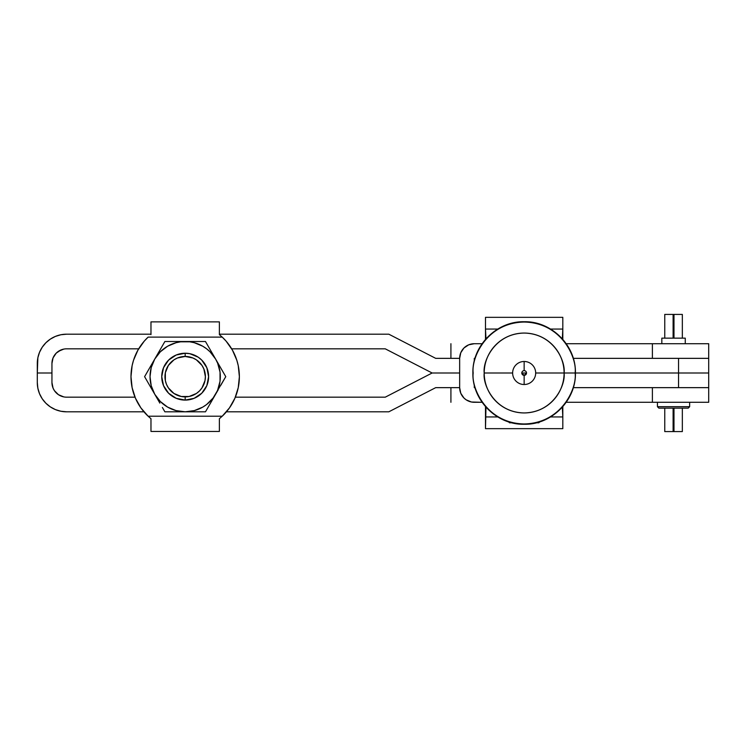 <?xml version="1.0" encoding="UTF-8"?>
<svg xmlns="http://www.w3.org/2000/svg" width="746" height="746" viewBox="0 0 746 746"><rect width="100%" height="100%" fill="white"/><g stroke="black" fill="none" stroke-linecap="round" stroke-linejoin="round"><path stroke-width="1.12" d="M538.771 422.796L536.318 422.796L538.556 422.199L537.987 422.796L538.798 422.796L540.263 421.331M512.633 373L484.21 373A39.939 39.939 0 0 0 524.149 412.939A39.939 39.939 0 0 0 564.097 373L535.675 373A11.516 11.516 0 0 1 524.149 384.516A11.516 11.516 0 0 1 512.633 373A11.516 11.516 0 0 1 524.149 361.484A11.516 11.516 0 0 1 535.675 373A11.516 11.516 0 0 1 524.149 384.516L524.149 375.359L526.508 373L521.799 373L524.149 375.359A2.359 2.359 0 0 0 526.508 373A2.359 2.359 0 0 0 524.149 370.641L524.149 361.484L524.149 370.641A2.359 2.359 0 0 0 521.799 373A2.359 2.359 0 0 0 524.149 375.359L524.149 384.516A11.516 11.516 0 0 1 512.633 373A11.516 11.516 0 0 1 524.149 361.484A11.516 11.516 0 0 1 535.675 373L575.119 373C577.162 358.089 561.878 322.729 524.149 322.039C486.429 322.729 471.146 358.089 473.188 373C471.146 358.089 486.429 322.729 524.149 322.039C561.878 322.729 577.162 358.089 575.119 373L564.097 373C565.701 384.684 553.718 412.398 524.149 412.939C494.589 412.398 482.606 384.684 484.21 373C482.606 361.316 494.589 333.602 524.149 333.061C553.718 333.602 565.701 361.316 564.097 373A39.939 39.939 0 0 0 524.149 333.061A39.939 39.939 0 0 0 484.21 373L512.633 373M472.889 373L473.188 373C471.146 387.911 486.429 423.271 524.149 423.961C561.878 423.271 577.162 387.911 575.119 373C577.162 387.911 561.878 423.271 524.149 423.961C486.429 423.271 471.146 387.911 473.188 373L472.889 373C472.181 345.612 496.761 321.032 524.149 321.74C551.546 321.032 576.126 345.612 575.418 373L678.543 373L678.543 358.35L573.282 358.35L678.543 358.35L678.543 373L708.7 373L575.418 373C576.126 345.612 551.546 321.032 524.149 321.74C496.761 321.032 472.181 345.612 472.889 373C472.181 345.612 496.761 321.032 524.149 321.74C551.546 321.032 576.126 345.612 575.418 373C576.126 345.612 551.546 321.032 524.149 321.74C496.761 321.032 472.181 345.612 472.889 373C472.181 345.612 496.761 321.032 524.149 321.74C551.546 321.032 576.126 345.612 575.418 373C576.126 400.388 551.546 424.968 524.149 424.26C496.761 424.968 472.181 400.388 472.889 373C472.181 400.388 496.761 424.968 524.149 424.26C551.546 424.968 576.126 400.388 575.418 373C576.126 400.388 551.546 424.968 524.149 424.26C496.761 424.968 472.181 400.388 472.889 373C472.181 400.388 496.761 424.968 524.149 424.26C551.546 424.968 576.126 400.388 575.418 373C576.126 400.388 551.546 424.968 524.149 424.26C496.761 424.968 472.181 400.388 472.889 373M562.82 416.939L562.335 407.204L562.82 416.939L562.82 406.654L562.82 428.661L485.487 428.661L485.487 416.939L497.75 416.939L485.487 416.939L485.972 407.204L485.487 428.661L562.82 428.661L562.82 416.939L550.557 416.939L562.82 416.939M485.487 406.654L485.487 416.939L485.487 406.654M521.799 373L526.508 373A2.359 2.359 0 0 0 524.149 370.641A2.359 2.359 0 0 0 521.799 373M562.82 339.346L562.82 317.339L485.487 317.339L562.82 317.339L562.82 329.061L550.557 329.061L562.82 329.061L562.335 338.796L562.82 329.061L562.82 339.346M485.487 339.346L485.487 317.339L485.487 339.346M497.75 329.061L485.487 329.061L485.972 338.796L485.487 329.061L497.75 329.061M508.045 421.331L509.509 422.796L511.989 422.796M510.32 422.796L509.649 422.796M509.527 422.796L512.465 422.796M474.288 387.65L474.288 384.908L474.288 387.65L475.025 387.65L474.288 387.65M474.288 361.092L474.288 358.35L475.025 358.35L474.288 358.35L474.288 361.092M475.221 343.71L474.288 343.71A14.65 14.64 90 0 0 459.657 358.35L459.657 387.65L459.657 358.35L460.767 352.746L463.937 348L468.693 344.82L474.288 343.71L481.608 343.71L481.608 344.4L482.084 343.71M474.288 402.29L481.608 402.29L471.435 402.01L466.157 399.828L463.937 398L460.767 393.254L459.657 387.65A14.65 14.64 90 0 0 474.288 402.29L475.221 402.29M481.608 401.6L481.608 402.29L481.608 401.6M482.084 402.29L481.608 402.29M66.59 397.17L135.017 397.17L66.59 397.17A14.65 14.65 0 0 1 51.95 382.521L51.95 373L37.3 373L37.3 363.479A29.29 29.29 0 0 1 66.59 334.189L60.883 334.749L55.381 336.418L50.318 339.122L45.879 342.768L42.233 347.207L39.529 352.271L37.86 357.763L37.3 373L51.95 373L51.95 363.479A14.65 14.65 0 0 1 66.59 348.83L138.681 348.83L66.59 348.83M388.815 334.189L219.38 334.189L388.815 334.189L435.692 358.35L388.815 334.189M150.972 334.189L66.59 334.189L150.972 334.189M675.195 387.65L708.7 387.65L708.7 402.29L652.396 402.29L708.7 402.29L708.7 387.65L678.543 387.65L678.543 373L678.543 387.65L573.282 387.65L708.7 387.65L708.7 343.71L652.396 343.71L652.396 358.35L708.7 358.35L675.195 358.35M459.657 358.35L435.692 358.35L459.657 358.35M385.262 348.83L432.13 373L459.657 373L432.13 373L385.262 397.17L235.344 397.17L385.262 397.17L432.13 373L385.262 348.83L231.68 348.83L385.262 348.83M58.458 394.699L63.736 396.881L58.458 394.699L54.411 390.662L53.059 388.125L51.95 382.521L51.95 363.479L53.059 357.875L56.239 353.119L60.986 349.949L63.736 349.119L58.458 351.301M54.411 355.338L53.059 357.875M52.229 360.626L51.95 363.479M37.3 363.479L37.86 357.763L39.529 352.271M66.59 411.811A29.29 29.29 0 0 1 37.3 382.521L37.86 388.237L39.529 393.729L42.233 398.793L45.879 403.232L50.318 406.878L55.381 409.582L60.883 411.251L66.59 411.811L143.931 411.811L66.59 411.811M226.42 411.811L388.815 411.811L435.692 387.65L459.657 387.65L435.692 387.65L388.815 411.811L226.42 411.811M37.3 373L37.3 382.521L37.3 373M39.529 393.729L37.86 388.237M51.95 382.521L52.229 385.374M185.176 400.098A23.434 23.434 0 0 1 161.742 376.665A23.434 23.434 0 0 1 185.176 353.231A23.434 23.434 0 0 0 161.742 376.665A23.434 23.434 0 0 0 185.176 400.098L185.176 396.872A20.217 20.217 0 0 1 164.969 376.665A20.217 20.217 0 0 1 185.176 356.448L185.176 353.231L189.754 353.679L198.203 357.175L201.746 360.094L206.829 367.694L208.61 376.665L206.829 385.626L201.746 393.235L194.146 398.308L185.176 400.098L176.215 398.308L168.605 393.235L163.533 385.626L161.742 376.665L163.533 367.694L168.605 360.094L176.215 355.012L185.176 353.231L185.176 356.448L177.445 357.987L173.949 359.852L168.372 365.428L165.351 372.72L165.351 380.609L166.507 384.395L168.372 387.892L173.949 393.468L181.231 396.49L189.12 396.49L196.412 393.468L199.471 390.951L201.989 387.892L205.001 380.609L205.392 376.665L203.854 368.925L201.989 365.428L196.412 359.852L192.916 357.987L185.176 356.448A20.217 20.217 0 0 1 205.392 376.665A20.217 20.217 0 0 1 185.176 396.872L185.176 400.098A23.434 23.434 0 0 0 208.61 376.665A23.434 23.434 0 0 0 185.176 353.231A23.434 23.434 0 0 1 208.61 376.665A23.434 23.434 0 0 1 185.176 400.098M132.117 365.633A54.197 54.197 0 0 0 132.117 365.661L130.988 376.665A54.197 54.197 0 0 1 148.128 337.117L144.286 341.108A54.197 54.197 0 0 0 144.276 341.108M137.926 350.126A54.197 54.197 0 0 0 137.898 350.172L133.515 360.299A54.197 54.197 0 0 0 133.506 360.318M159.868 403.12L154.739 394.233A35.155 35.155 0 0 1 185.176 341.509L164.885 341.509L144.593 376.665L159.868 403.12L154.739 394.233L160.325 401.516L167.598 407.102L176.084 410.617L185.176 411.811A35.155 35.155 0 0 1 154.739 394.233L144.593 376.665L154.739 359.087L151.224 367.564L150.03 376.665L151.224 385.757L154.739 394.233L147.083 380.982M210.493 403.12L205.476 411.811L164.885 411.811L162.386 407.493L164.885 411.811L205.476 411.811L215.622 394.233A35.155 35.155 0 0 1 185.176 411.811L194.277 410.617L202.753 407.102L206.577 404.546L213.067 398.056L225.768 376.665L205.476 341.509L185.176 341.509A35.155 35.155 0 0 1 215.622 394.233L217.655 390.111L220.033 381.253L220.033 372.077L217.655 363.209L215.622 359.087L210.036 351.804L206.577 348.774L202.753 346.219L194.277 342.703L189.764 341.808L180.588 341.808L176.084 342.703L167.598 346.219L160.325 351.804L154.739 359.087L157.313 354.611L164.885 341.509L205.476 341.509L225.768 376.665L220.751 385.356M213.039 398.709L218.205 389.766L213.039 398.709M180.019 341.509L195.443 341.509M213.039 354.611L218.205 363.554M147.083 372.338L162.386 345.836M190.342 411.811L174.918 411.811M144.286 341.108L137.917 350.154M133.515 360.299L132.117 365.661M145.796 413.89L148.128 416.212A54.197 54.197 0 0 1 130.988 376.665L132.117 387.668L135.455 398.215L140.863 407.857L148.128 416.212L222.233 416.212L229.488 407.857L234.906 398.215L238.244 387.668L239.373 376.665L238.244 365.661L236.846 360.299L232.444 350.154L226.075 341.108L222.233 337.117L148.128 337.117L222.233 337.117L219.38 334.628L219.38 321.88L150.972 321.88L150.972 334.628L150.972 321.88L219.38 321.88L219.38 334.628L222.233 337.117A54.197 54.197 0 0 1 222.233 416.212L148.128 416.212L150.972 418.702L150.972 431.44L219.38 431.44L219.38 418.702L222.355 416.091M210.036 401.516L206.577 404.546M160.325 351.804L163.784 348.774M225.376 340.316L226.924 342.106M228.77 344.465L230.141 346.405M231.745 348.941L232.911 350.993M234.263 353.697L235.204 355.823M236.314 358.723L237.014 360.859M237.862 363.973L238.319 366.044M238.906 369.587L239.112 371.331M239.13 371.536L239.177 372.077M239.112 381.999L238.906 383.752M238.319 387.277L237.862 389.347M237.014 392.461L236.314 394.606M235.204 397.497L234.263 399.623M232.911 402.327L231.745 404.388M230.141 406.915L228.77 408.855M226.924 411.214L225.376 413.004M144.976 413.004L143.428 411.214M141.581 408.855L140.22 406.915M138.616 404.388L137.451 402.327M136.089 399.623L135.147 397.497M134.038 394.587L133.338 392.461M132.49 389.347L132.033 387.277M131.445 383.733L131.249 381.999M131.231 381.784L131.184 381.243M131.249 371.331L131.455 369.578M132.033 366.044L132.49 363.973M133.338 360.859L134.047 358.714M135.147 355.823L136.089 353.697M137.451 350.993L138.616 348.941M140.22 346.405L141.581 344.465M143.428 342.106L144.976 340.316M162.199 372.086L161.742 376.665M165.696 389.682L166.134 390.317M208.162 381.234L208.61 376.665M149.778 417.695L148.473 416.529L150.972 418.702L150.972 431.44L219.38 431.44L219.38 418.702L222.55 415.904L219.38 418.702M222.56 415.895L224.565 413.89M148.473 416.529L147.801 415.904M685.266 343.71L685.266 338.143L661.833 338.143L661.833 343.71L661.833 338.143L685.266 338.143L685.266 343.71M673.106 431.589L664.761 431.589L664.761 408.155L664.761 431.589L673.106 431.589L673.106 408.155L673.106 431.589L682.338 431.589L682.338 408.155L682.338 431.589L673.983 431.589L673.983 408.155L673.983 431.589M689.658 406.691L689.658 402.29L689.658 406.691L657.44 406.691L689.658 406.691L688.194 408.155L689.658 406.691M657.44 402.29L657.44 406.691L658.904 408.155L688.194 408.155L658.904 408.155L657.44 406.691L657.44 402.29M673.106 314.411L682.338 314.411L682.338 338.143L682.338 314.411L673.983 314.411L673.983 338.143L673.983 314.411L664.761 314.411L664.761 338.143L664.761 314.411L673.106 314.411L673.106 338.143L673.106 314.411M708.7 358.35L708.7 343.71L566.223 343.71L652.396 343.71L652.396 358.35M450.92 343.71L450.92 358.35L450.92 343.71M652.396 402.29L566.223 402.29L652.396 402.29L652.396 387.65L652.396 402.29M708.7 387.65L652.396 387.65M450.92 387.65L450.92 402.29L450.92 387.65"/></g></svg>
